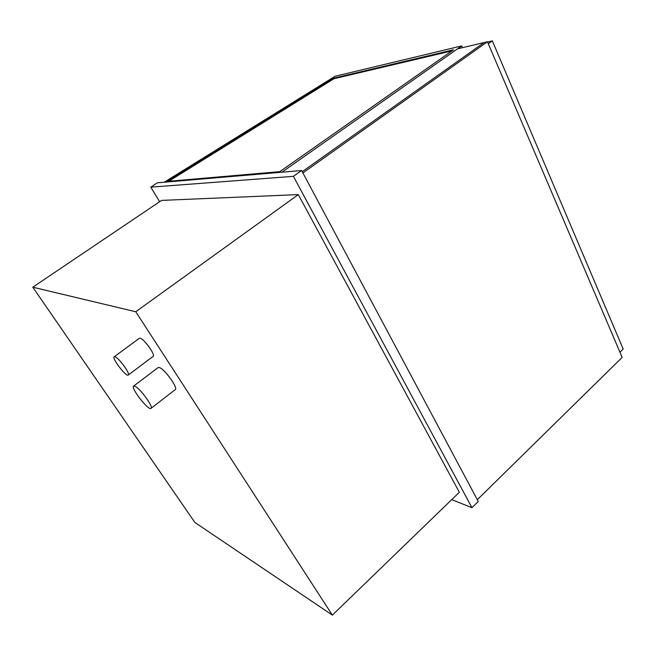 <?xml version="1.0" encoding="UTF-8"?>
<svg xmlns="http://www.w3.org/2000/svg" width="656" height="656" viewBox="0 0 656 656"><rect width="100%" height="100%" fill="white"/><g stroke="black" fill="none" stroke-linecap="round" stroke-linejoin="round"><path stroke-width="0.98" d="M115.071 356.798L114.218 356.782C111.569 358.127 126.223 377.184 128.248 375.027C130.642 374.068 118.974 357.881 115.071 356.798M114.218 356.782L139.318 338.324L140.245 338.275C144.377 339.136 155.784 355.208 153.119 356.38L128.248 375.027M134.841 386.195L133.611 386.113C130.421 387.803 148.584 411.025 151.019 408.376C153.865 407.212 139.81 387.901 134.841 386.195M133.611 386.113L158.096 367.581L159.416 367.573C164.664 369.008 178.416 388.172 175.25 389.598L151.019 408.376M159.638 201.72L150.814 187.149L293.412 176.333L471.943 507.678L451.73 499.642M32.8 287.197L161.614 200.392L298.3 194.611L459.348 492.271L332.371 615.123L135.767 311.764L32.8 287.197L194.865 522.455L332.371 615.123M471.943 507.678L478.257 501.471L301.604 170.527L293.412 176.333M150.814 187.149L157.366 182.811L301.604 170.527M298.3 194.611L135.767 311.764M619.961 352.231L623.2 349.066L492.336 40.877L488.294 43.755M487.547 42.009L492.336 40.877M462.48 47.683L461.709 45.92L281.916 172.2L457.535 48.847L484.103 42.558L302.219 171.675L484.103 42.558L487.441 41.763L302.9 172.946L477.314 499.7L622.167 357.397L487.441 41.763M168.764 181.253L333.945 78.728L451.984 50.889M333.674 78.195L453.542 49.799L279.784 171.651L167.378 181.376L333.674 78.195L333.945 78.728M461.709 45.92L335.085 76.26L164.213 182.22"/></g></svg>
